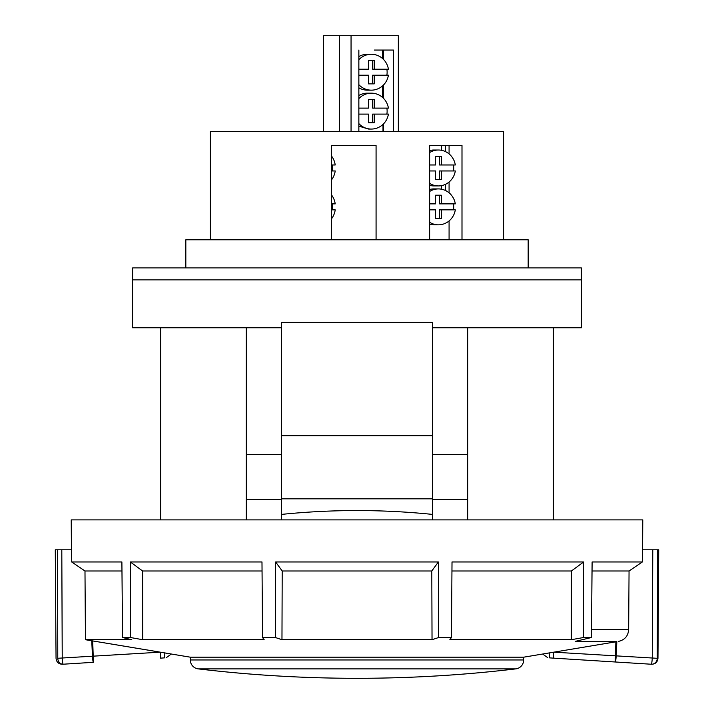 <?xml version="1.0" encoding="UTF-8"?>
<svg xmlns="http://www.w3.org/2000/svg" width="714" height="714" viewBox="0 0 714 714"><rect width="100%" height="100%" fill="white"/><g stroke="black" fill="none" stroke-linecap="round" stroke-linejoin="round"><path stroke-width="1.07" d="M190.317 659.968L523.683 659.968A8.979 8.979 0 0 1 515.767 668.884L198.233 668.884L515.767 668.884A1342.954 1342.954 0 0 1 198.233 668.884A8.979 8.979 0 0 1 190.317 659.968L190.317 657.183L85.448 639.717L84.984 570.995L71.703 561.972L121.889 561.972L122.567 637.522L131.76 639.717L85.448 639.717L90.41 640.538M523.683 659.968L523.683 657.183L190.317 657.183M583.508 637.522L571.245 639.717L449.838 639.717L451.444 637.522L452.016 561.972L583.668 561.972L583.508 637.522L591.433 637.522L592.111 561.972L642.332 561.972L642.413 549.807L657.594 549.807L657.264 658.308L657.969 658.326L658.727 549.807L655.889 549.807M523.683 657.183L542.676 654.024L547.861 657.781M615.879 641.815L616.825 641.663L616.182 656.05A5.989 0.598 93.6 0 1 616.075 657.549A5.989 0.598 93.6 0 1 615.218 661.985L615.879 641.815L542.676 654.024M616.825 641.663L575.297 641.368L591.433 637.522M451.444 637.522L438.619 637.522L432.032 639.717L281.968 639.717L275.381 637.522L262.556 637.522L264.162 639.717L142.755 639.717L130.492 637.522L122.567 637.522M553.662 658.147L549.637 657.889L553.662 658.147L553.689 652.168L657.264 658.308A5.989 5.605 93.6 0 1 651.293 664.234L553.662 658.147L651.293 664.234A5.989 0.598 -86.4 0 0 652.15 659.798A5.989 0.598 -86.4 0 0 652.257 658.308L652.783 549.807M93.4 662.315A5.989 0.589 -93.6 0 1 92.463 656.389L91.758 640.761L92.695 640.913L93.418 662.324A5.989 0.589 -93.6 0 1 93.4 662.315L63.18 664.207A5.989 5.034 -93.6 0 1 63.002 664.216A5.989 5.034 -93.6 0 1 57.772 658.272C55.46 658.344 55.46 658.344 57.772 658.272C55.46 658.344 55.46 658.344 57.772 658.272L57.575 549.807L71.614 549.807L71.703 561.972M61.806 549.807L62.225 658.272A5.989 0.589 86.4 0 0 63.162 664.207A5.989 0.589 86.4 0 0 63.18 664.207M160.338 658.147L164.363 657.889L160.338 658.147L160.311 652.168L57.772 658.272M642.573 549.807L642.779 519.881L71.221 519.881L71.427 549.807M262.056 570.995L142.613 570.995L130.332 561.972L130.492 637.522M130.332 561.972L261.984 561.972L262.556 637.522M275.631 561.972L438.369 561.972L431.8 570.995L282.2 570.995L275.631 561.972L275.381 637.522M438.369 561.972L438.619 637.522M62.395 664.261C58.593 664.082 56.477 662.101 56.049 658.326L55.273 549.807L57.575 549.807M571.245 639.717L571.387 570.995L583.668 561.972M571.387 570.995L451.944 570.995M431.8 570.995L432.032 639.717M282.2 570.995L281.968 639.717M142.613 570.995L142.755 639.717M549.637 657.889C547.37 657.755 547.37 657.755 549.637 657.889L549.816 652.819M164.363 657.889C166.63 657.755 166.63 657.755 164.363 657.889L164.184 652.819L168.236 653.497M169.343 653.685L171.324 654.024L166.139 657.781M94.873 641.279L160.311 652.168M592.031 570.995L629.052 570.995L628.65 629.641C628.133 635.995 624.786 639.905 618.601 641.368M629.052 570.995L642.332 561.972M121.969 570.995L84.984 570.995M432.407 514.392C382.133 509.287 331.867 509.287 281.593 514.392L281.593 498.818L432.407 498.818L432.407 519.881M281.593 519.881L281.593 514.392M429.649 222.277A17.957 17.127 90 0 0 438.432 224.821L433.933 224.821A17.957 17.127 -90 0 1 429.649 224.25M453.524 209.862A17.957 17.127 90 0 0 453.756 206.873A17.957 17.127 90 0 0 453.524 203.874M438.432 224.821A17.957 17.127 90 0 0 455.318 209.862L441.288 209.862L441.288 218.538L435.585 218.538L439.494 218.538L439.494 209.862L441.288 209.862M429.649 183.382A17.957 17.127 90 0 0 438.432 185.926L433.933 185.926A17.957 17.127 -90 0 1 429.649 185.354M453.524 170.958A17.957 17.127 90 0 0 453.756 167.968A17.957 17.127 90 0 0 453.524 164.97M438.432 185.926A17.957 17.127 90 0 0 455.318 170.958L441.288 170.958L441.288 179.633L435.585 179.633L439.494 179.633L439.494 170.958L441.288 170.958M332.233 209.862A17.957 15.547 90 0 0 332.447 206.873A17.957 15.547 90 0 0 332.233 203.874M331.358 218.993A17.957 15.547 90 0 0 335.223 209.862L331.358 209.862M332.233 170.958A17.957 15.547 90 0 0 332.447 167.968A17.957 15.547 90 0 0 332.233 164.97M331.358 180.089A17.957 15.547 90 0 0 335.223 170.958L331.358 170.958M528.173 267.911L528.173 239.788L185.827 239.788L185.827 267.911M503.629 239.788L503.629 131.456L210.371 131.456L210.371 239.788M331.358 239.788L331.358 145.522L376.073 145.522L331.358 145.522M376.073 239.788L376.073 145.522M461.994 239.788L461.994 145.522L429.649 145.522L429.649 239.788M246.276 454.541L281.593 454.541L281.593 322.38L432.407 322.38L432.407 327.762L581.437 327.762L581.437 279.888L132.563 279.888L132.563 327.762L246.276 327.762L246.276 519.881M467.724 327.762L467.724 499.532L432.407 499.532M432.407 498.818L432.407 454.541L467.724 454.541M467.724 499.532L467.724 519.881M281.593 499.532L246.276 499.532M281.593 454.541L281.593 498.818M432.407 327.762L432.407 454.541M281.593 327.762L246.276 327.762M132.625 279.888L132.625 267.911L581.374 267.911L581.374 279.888M429.649 164.97L435.585 164.97L435.585 156.295L441.288 156.295L441.288 164.97L455.318 164.97A17.957 17.127 90 0 0 438.432 150.011A17.957 17.127 90 0 0 429.649 152.555M441.288 164.97L439.494 164.97L439.494 156.295L435.585 156.295M435.585 179.633L435.585 170.958L429.649 170.958M429.649 203.874L435.585 203.874L435.585 195.199L441.288 195.199L441.288 203.874L455.318 203.874A17.957 17.127 90 0 0 438.432 188.915A17.957 17.127 90 0 0 429.649 191.459M441.288 203.874L439.494 203.874L439.494 195.199L435.585 195.199M435.585 218.538L435.585 209.862L429.649 209.862M331.358 164.97L335.223 164.97A17.957 15.547 90 0 0 331.358 155.839M331.358 203.874L335.223 203.874A17.957 15.547 90 0 0 331.358 194.743M358.856 69.213L368.442 69.213L368.442 60.538L374.216 60.538L374.216 69.213L388.425 69.213A17.957 17.341 90 0 0 371.325 54.255A17.957 17.341 90 0 0 358.856 59.726M374.216 69.213L372.672 69.213L372.672 60.538L368.442 60.538M368.442 83.877L372.672 83.877L372.672 75.202L374.216 75.202L374.216 83.877L368.442 83.877L368.442 75.202L358.856 75.202M358.856 84.689A17.957 17.341 90 0 0 371.325 90.16A17.957 17.341 90 0 0 388.425 75.202L374.216 75.202M358.856 108.117L368.442 108.117L368.442 99.442L374.216 99.442L374.216 108.117L388.425 108.117A17.957 17.341 90 0 0 371.325 93.159A17.957 17.341 90 0 0 358.856 98.63M374.216 108.117L372.672 108.117L372.672 99.442L368.442 99.442M368.442 122.781L372.672 122.781L372.672 114.106L374.216 114.106L374.216 122.781L368.442 122.781L368.442 114.106L358.856 114.106M358.856 123.593A17.957 17.341 90 0 0 371.325 129.064A17.957 17.341 90 0 0 388.425 114.106L374.216 114.106M374.323 50.06L393.45 50.06L393.45 131.456M429.649 150.583A17.957 17.127 -90 0 1 433.933 150.011L438.432 150.011M429.649 189.487A17.957 17.127 -90 0 1 433.933 188.915L438.432 188.915M382.999 131.456L382.999 124.388M358.856 126.146L368.62 129.064L371.325 129.064M386.881 75.202A17.957 17.341 90 0 0 386.881 69.213M358.856 56.611A17.957 17.341 -90 0 1 367.46 54.255L371.325 54.255M371.325 90.16L367.46 90.16A17.957 17.341 -90 0 1 358.856 87.804M386.881 114.106A17.957 17.341 90 0 0 386.881 108.117M358.856 95.515A17.957 17.341 -90 0 1 367.46 93.159L371.325 93.159M383.338 50.06L383.338 59.253M383.338 85.162L383.338 98.148M383.338 124.066L383.338 131.456M358.856 131.456L358.856 50.06M398.332 131.456L398.332 35.7L323.487 35.7L323.487 131.456M438.664 145.522L429.649 145.522M339.569 35.7L339.569 131.456M351.056 131.456L351.056 35.7M441.591 145.522L441.591 150.315M441.591 185.613L441.591 189.219M445.438 145.522L445.438 151.582M445.438 184.355L445.438 190.477M449.079 239.788L449.079 220.929M449.079 192.807L449.079 182.025M449.079 153.903L449.079 145.522M591.504 629.641L628.65 629.641M657.96 658.326C657.523 662.101 655.407 664.082 651.614 664.261M281.593 435.71L432.407 435.71M160.695 327.762L160.695 519.881M553.305 327.762L553.305 519.881M382.436 50.06L382.436 58.423M382.436 86.001L382.436 97.318"/></g></svg>

